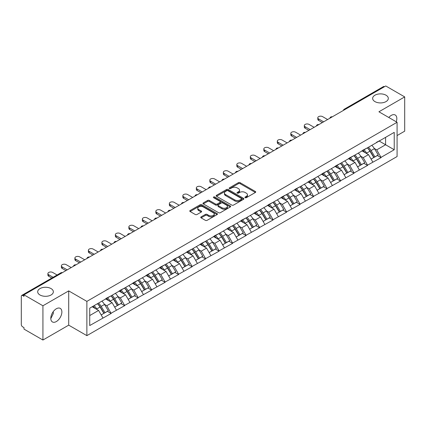<?xml version="1.0" encoding="UTF-8"?>
<svg xmlns="http://www.w3.org/2000/svg" width="426" height="426" viewBox="0 0 426 426"><rect width="100%" height="100%" fill="white"/><g stroke="black" fill="none" stroke-linecap="round" stroke-linejoin="round"><path stroke-width="0.64" d="M51.056 288.588A7.828 4.521 0 0 0 42.525 287.609A7.828 4.521 0 0 0 37.69 291.789A7.828 4.521 0 0 0 39.985 294.984A7.828 4.521 0 0 0 48.516 295.963A7.828 4.521 0 0 0 53.351 291.789A7.828 4.521 0 0 0 51.056 288.588M386.015 95.206A7.828 4.521 0 0 0 377.484 94.226A7.828 4.521 0 0 0 372.649 98.401A7.828 4.521 0 0 0 374.944 101.601A7.828 4.521 0 0 0 383.475 102.581A7.828 4.521 0 0 0 388.31 98.401A7.828 4.521 0 0 0 386.015 95.206M245.163 197.68A0.841 0.485 0 0 0 246.35 197.68L255.371 192.472A1.203 0.692 0 0 0 255.722 191.982A1.203 0.692 0 0 0 255.371 191.492L240.088 182.669A1.203 0.692 0 0 0 238.39 182.669L229.369 187.877A0.841 0.485 0 0 0 229.124 188.217A0.841 0.485 0 0 0 229.369 188.564A0.841 0.485 0 0 0 230.557 188.564L231.723 187.887A3.845 2.221 0 0 1 237.16 187.887L238.432 188.622A3.845 2.221 0 0 1 239.556 190.193A3.845 2.221 0 0 1 238.432 191.764L237.266 192.435A0.841 0.485 0 0 0 237.021 192.781A0.841 0.485 0 0 0 237.266 193.122A0.841 0.485 0 0 0 238.453 193.122L239.62 192.445A3.845 2.221 0 0 1 245.056 192.445L246.329 193.186A3.845 2.221 0 0 1 247.453 194.751A3.845 2.221 0 0 1 246.329 196.322L245.163 196.993A0.841 0.485 0 0 0 244.918 197.339A0.841 0.485 0 0 0 245.163 197.68L245.163 196.993M53.218 311.683L53.351 313.44L50.806 318.643M56.333 308.77A7.828 4.521 -60 0 1 60.252 308.381A7.828 4.521 -60 0 1 61.45 314.654A7.828 4.521 -60 0 1 56.333 321.555A7.828 4.521 -60 0 1 52.419 321.944A7.828 4.521 -60 0 1 51.221 315.666A7.828 4.521 -60 0 1 56.333 308.77M388.81 117.496A7.828 4.521 -60 0 1 391.292 115.382A7.828 4.521 -60 0 1 395.206 114.993A7.828 4.521 -60 0 1 396.239 121.788M201.115 216.887A1.203 0.692 0 0 0 200.763 217.377A1.203 0.692 0 0 0 201.115 217.867L205.401 220.343A1.203 0.692 0 0 0 207.1 220.343L217.122 214.56A1.203 0.692 0 0 0 217.473 214.065A1.203 0.692 0 0 0 217.122 213.575L201.833 204.752A1.203 0.692 0 0 0 200.135 204.752L190.118 210.54A1.203 0.692 0 0 0 189.767 211.03A1.203 0.692 0 0 0 190.118 211.52L195.294 214.507A1.203 0.692 0 0 0 196.993 214.507L201.285 212.031A1.203 0.692 0 0 0 201.636 211.541A1.203 0.692 0 0 0 201.285 211.051L198.713 209.571A3.211 1.853 0 0 1 197.776 208.261A3.211 1.853 0 0 1 199.757 206.546A3.211 1.853 0 0 1 203.255 206.945L213.32 212.755A3.211 1.853 0 0 1 214.262 214.065A3.211 1.853 0 0 1 212.276 215.78A3.211 1.853 0 0 1 208.777 215.38L207.1 214.411A1.203 0.692 0 0 0 205.401 214.411L201.115 216.887L201.115 217.867L205.401 215.412L205.401 214.411M68.708 290.889L42.925 305.772L23.984 294.835L385.754 85.967L404.7 96.904L378.922 111.788L397.085 122.278L86.872 301.379L68.708 290.889L68.708 325.15L86.872 335.64L86.872 301.379M231.808 205.098A1.203 0.692 0 0 0 233.507 205.098L243.528 199.309A1.203 0.692 0 0 0 243.88 198.82A1.203 0.692 0 0 0 243.528 198.33L228.245 189.506A1.203 0.692 0 0 0 226.547 189.506L216.525 195.289A1.203 0.692 0 0 0 216.174 195.784A1.203 0.692 0 0 0 216.525 196.274L231.808 205.098M213.932 197.861A0.841 0.485 0 0 1 214.784 197.983L214.784 196.982L230.322 205.955A1.203 0.692 0 0 1 230.674 206.445A1.203 0.692 0 0 1 230.322 206.935L220.306 212.718A1.203 0.692 0 0 1 218.607 212.718L203.319 203.894L203.319 202.914A1.203 0.692 0 0 0 202.968 203.404A1.203 0.692 0 0 0 203.319 203.894M203.319 202.914L207.611 200.438A1.203 0.692 0 0 1 209.31 200.438L215.508 204.017A1.203 0.692 0 0 0 217.207 204.017L220.05 202.377A1.203 0.692 0 0 0 220.402 201.887A1.203 0.692 0 0 0 220.05 201.397L213.596 197.669A0.841 0.485 0 0 1 213.351 197.329A0.841 0.485 0 0 1 213.868 196.876A0.841 0.485 0 0 1 214.784 196.982M86.872 335.64L397.085 156.539L397.085 122.278M97.485 303.69A8.195 4.734 -120 0 1 100.291 306.97L104.114 313.28L107.443 311.353L111.138 313.488L106.814 305.698L104.418 304.313M111.138 313.488L89.726 325.549L89.726 308.168L394.231 132.364L394.231 149.744L381.041 157.364L376.717 149.872L374.321 148.488M367.388 147.865A8.195 4.734 -120 0 1 370.194 151.145L374.012 157.45L377.345 155.527L381.041 157.663L381.041 157.364M381.041 157.663L367.547 165.155L363.218 157.663L360.822 156.278M353.894 155.655A8.195 4.734 -120 0 1 356.7 158.935L360.518 165.24L363.852 163.318L367.547 165.453L367.547 165.155M367.547 165.453L354.049 172.945L349.725 165.453L347.328 164.069M340.401 163.446A8.195 4.734 -120 0 1 343.202 166.726L347.025 173.036L350.353 171.114L354.049 173.244L354.049 172.945M354.049 173.244L340.555 180.736L336.231 173.244L333.835 171.859M326.902 171.236A8.195 4.734 -120 0 1 329.708 174.516L333.531 180.826L336.859 178.904L340.555 181.034L340.555 180.736M340.555 181.034L327.062 188.526L322.732 181.034L320.336 179.65M313.408 179.026A8.195 4.734 -120 0 1 316.214 182.307L320.032 188.617L323.366 186.695L327.062 188.825L327.062 188.526M327.062 188.825L313.563 196.317L309.239 188.825L306.842 187.445M299.915 186.817A8.195 4.734 -120 0 1 302.721 190.102L306.539 196.407L309.867 194.485L313.563 196.62L313.563 196.317M313.563 196.62L300.069 204.113L295.745 196.62L293.349 195.236M286.416 194.613A8.195 4.734 -120 0 1 289.222 197.893L293.045 204.198L296.374 202.275L300.069 204.411L300.069 204.113M300.069 204.411L286.576 211.903L282.252 204.411L279.855 203.026M272.922 202.403A8.195 4.734 -120 0 1 275.728 205.683L279.547 211.988L282.88 210.066L286.576 212.201L286.576 211.903M286.576 212.201L273.077 219.694L268.753 212.201L266.356 210.817M259.429 210.194A8.195 4.734 -120 0 1 262.235 213.474L266.053 219.784L269.386 217.856L273.077 219.992L273.077 219.694M273.077 219.992L259.583 227.484L255.259 219.992L252.863 218.607M245.93 217.984A8.195 4.734 -120 0 1 248.736 221.264L252.559 227.575L255.888 225.652L259.583 227.782L259.583 227.484M259.583 227.782L246.09 235.274L241.766 227.782L239.369 226.398M232.436 225.775A8.195 4.734 -120 0 1 235.243 229.055L239.066 235.365L242.394 233.443L246.09 235.573L246.09 235.274M246.09 235.573L232.596 243.065L228.267 235.573L225.871 234.194M218.943 233.565A8.195 4.734 -120 0 1 221.749 236.851L225.567 243.155L228.9 241.233L232.596 243.368L232.596 243.065M232.596 243.368L219.097 250.855L214.773 243.368L212.377 241.984M205.449 241.361A8.195 4.734 -120 0 1 208.255 244.641L212.073 250.946L215.402 249.024L219.097 251.159L219.097 250.855M219.097 251.159L205.604 258.651L201.28 251.159L198.883 249.774M191.95 249.151A8.195 4.734 -120 0 1 194.757 252.432L198.58 258.736L201.908 256.814L205.604 258.949L205.604 258.651M205.604 258.949L192.11 266.442L187.781 258.949L185.385 257.565M178.457 256.942A8.195 4.734 -120 0 1 181.263 260.222L185.081 266.532L188.414 264.605L192.11 266.74L192.11 266.442M192.11 266.74L178.611 274.232L174.287 266.74L171.891 265.355M164.963 264.732A8.195 4.734 -120 0 1 167.769 268.013L171.587 274.323L174.916 272.4L178.611 274.53L178.611 274.232M178.611 274.53L165.118 282.023L160.794 274.53L158.397 273.146M151.464 272.523A8.195 4.734 -120 0 1 154.271 275.803L158.094 282.113L161.422 280.191L165.118 282.321L165.118 282.023M165.118 282.321L151.624 289.813L147.3 282.321L144.904 280.942M137.971 280.313A8.195 4.734 -120 0 1 140.777 283.599L144.595 289.904L147.928 287.981L151.624 290.117L151.624 289.813M151.624 290.117L138.13 297.604L133.801 290.117L131.405 288.732M124.477 288.109A8.195 4.734 -120 0 1 127.283 291.389L131.101 297.694L134.435 295.772L138.13 297.907L138.13 297.604M138.13 297.907L124.632 305.399L120.308 297.907L117.911 296.523M110.978 295.9A8.195 4.734 -120 0 1 113.785 299.18L117.608 305.485L120.936 303.562L124.632 305.698L124.632 305.399M124.632 305.698L111.138 313.19M106.553 298.157L111.138 295.809M106.814 305.698L112.091 302.652L105.43 298.807M116.415 310.144L112.091 302.652M120.047 290.362L124.632 288.019M120.308 297.907L125.585 294.861L118.923 291.011M129.909 302.348L125.585 294.861M133.546 282.571L138.13 280.223M133.801 290.117L139.078 287.065L132.417 283.221M143.408 294.558L139.078 287.065M147.039 274.781L151.624 272.432M147.3 282.321L152.577 279.275L145.916 275.43M156.901 286.767L152.577 279.275M160.533 266.99L165.118 264.642M160.794 274.53L166.071 271.484L159.409 267.64M170.395 278.977L166.071 271.484M174.026 259.2L178.611 256.851M174.287 266.74L179.564 263.694L172.903 259.849M183.888 271.186L179.564 263.694M187.525 251.409L192.11 249.061M187.781 258.949L193.058 255.904L186.396 252.059M197.387 263.396L193.058 255.904M201.019 243.613L205.604 241.27M201.28 251.159L206.557 248.113L199.895 244.263M210.881 255.605L206.557 248.113M214.512 235.823L219.097 233.475M214.773 243.368L220.05 240.317L213.389 236.473M224.374 247.81L220.05 240.317M228.011 228.032L232.596 225.684M228.267 235.573L233.544 232.527L226.882 228.682M237.873 240.019L233.544 232.527M241.505 220.242L246.09 217.894M241.766 227.782L247.043 224.736L240.381 220.892M251.367 232.229L247.043 224.736M254.998 212.452L259.583 210.103M255.259 219.992L260.536 216.946L253.875 213.101M264.86 224.438L260.536 216.946M268.492 204.661L273.077 202.313M268.753 212.201L274.03 209.155L267.368 205.311M278.354 216.648L274.03 209.155M281.991 196.865L286.576 194.522M282.252 204.411L287.523 201.365L280.867 197.515M291.853 208.857L287.523 201.365M295.484 189.075L300.069 186.726M295.745 196.62L301.022 193.569L294.361 189.724M305.346 201.061L301.022 193.569M308.978 181.284L313.563 178.936M309.239 188.825L314.516 185.779L307.854 181.934M318.84 193.271L314.516 185.779M322.477 173.494L327.062 171.145M322.732 181.034L328.009 177.988L321.348 174.143M332.339 185.48L328.009 177.988M335.97 165.703L340.555 163.355M336.231 173.244L341.508 170.198L334.847 166.353M345.832 177.69L341.508 170.198M349.464 157.913L354.049 155.565M349.725 165.453L355.002 162.407L348.34 158.563M359.326 169.899L355.002 162.407M362.963 150.122L367.547 147.774M363.218 157.663L368.495 154.617L361.834 150.767M372.825 162.109L368.495 154.617M384.46 86.718L345.268 109.338M344.719 109.658A1.837 1.06 120 0 1 345.182 109.29A1.837 1.06 60 0 0 344.267 109.2L383.453 86.574A1.837 1.06 60 0 1 384.369 86.664M376.456 142.327L381.041 139.984M376.717 149.872L385.583 144.749L385.583 137.358L394.231 132.364M379.183 141.054L394.231 149.744M397.085 135.564L404.7 131.165L404.7 96.904M42.925 305.772L42.925 340.033L23.984 329.096L23.984 327.599L22.599 326.801A1.837 1.06 -120 0 1 21.3 324.553L21.3 296.283A1.837 1.06 -120 0 1 21.678 295.442A1.837 1.06 -120 0 1 22.599 295.532L23.984 296.331L23.984 294.835M42.925 340.033L68.708 325.15M89.726 315.56L98.592 310.442L92.192 306.747M102.922 317.934L98.592 310.442M370.002 151.289L370.434 151.539M356.509 159.079L356.94 159.329M343.015 166.875L343.441 167.12M329.522 174.665L329.948 174.91M316.023 182.456L316.454 182.701M302.529 190.246L302.955 190.497M289.036 198.037L289.462 198.287M275.537 205.827L275.968 206.077M262.043 213.623L262.475 213.868M248.55 221.413L248.976 221.658M235.051 229.204L235.482 229.449M221.557 236.994L221.989 237.245M208.064 244.785L208.49 245.035M194.57 252.575L194.996 252.826M181.071 260.371L181.503 260.616M167.578 268.162L168.004 268.407M154.084 275.952L154.51 276.197M140.585 283.743L141.017 283.993M127.092 291.533L127.523 291.783M113.598 299.324L114.024 299.574M100.105 307.119L100.531 307.364M245.498 197.802L246.329 197.318A3.845 2.221 0 0 0 247.453 195.752L247.453 194.751M239.556 190.193L239.556 191.194A3.845 2.221 0 0 1 238.432 192.76L237.601 193.239M255.371 191.492L255.371 192.472L240.088 183.665A1.203 0.692 0 0 0 238.39 183.665L229.705 188.681M243.512 199.32L228.245 190.507A1.203 0.692 0 0 0 226.547 190.507L216.541 196.28M241.404 199.166A0.841 0.485 0 0 0 241.648 198.82A0.841 0.485 0 0 0 241.404 198.479L227.99 190.731A0.841 0.485 0 0 0 226.797 190.731L225.567 191.444A3.845 2.221 0 0 0 224.443 193.01A3.845 2.221 0 0 0 225.567 194.581L234.737 199.874A3.845 2.221 0 0 0 240.173 199.874L241.404 199.166L241.404 200.161A0.841 0.485 0 0 0 241.648 199.821L241.648 198.82M224.443 193.01L224.443 194.011A3.845 2.221 0 0 0 225.567 195.582L225.567 194.581M241.404 200.161L240.173 200.875A3.845 2.221 0 0 1 234.737 200.875L225.567 195.582M203.335 203.905L207.611 201.439L207.611 200.438M220.402 201.887L220.402 202.882A1.203 0.692 0 0 1 220.05 203.372L217.207 205.018A1.203 0.692 0 0 1 215.508 205.018L209.31 201.439A1.203 0.692 0 0 0 207.611 201.439M214.784 197.983L230.306 206.945M221.941 207.734A3.211 1.853 0 0 0 225.439 208.133A3.211 1.853 0 0 0 227.42 206.418A3.211 1.853 0 0 0 226.483 205.108L222.936 203.064A1.203 0.692 0 0 0 221.238 203.064L218.394 204.704A1.203 0.692 0 0 0 218.043 205.194A1.203 0.692 0 0 0 218.394 205.683L221.941 207.734L221.941 208.729A3.211 1.853 0 0 0 225.439 209.134A3.211 1.853 0 0 0 227.42 207.419L227.42 206.418M218.043 205.194L218.043 206.195A1.203 0.692 0 0 0 218.394 206.685L218.394 205.683M221.941 208.729L218.394 206.685M214.262 214.065L214.262 215.066A3.211 1.853 0 0 1 212.276 216.781A3.211 1.853 0 0 1 208.777 216.376L207.1 215.412A1.203 0.692 0 0 0 205.401 215.412M197.776 208.261L197.776 209.257A3.211 1.853 0 0 0 198.713 210.566L198.713 209.571M201.269 212.041L198.713 210.566M217.106 214.566L201.833 205.753A1.203 0.692 0 0 0 200.135 205.753L190.134 211.525M318.627 118.929L318.627 120.43A2.812 1.624 180 0 1 317.801 119.28L317.801 117.778A2.812 1.624 0 0 0 318.627 118.929L323.643 121.825M327.621 119.53L322.604 116.633A2.812 1.624 0 0 0 319.537 116.282A2.812 1.624 0 0 0 317.801 117.778M371.781 145.33A10.032 5.794 60 0 1 374.406 148.631L371.078 150.559A10.032 5.794 -120 0 0 368.447 147.252M371.078 150.559L374.896 156.864L378.229 154.942L374.406 148.631M374.012 157.45L374.896 156.864M377.345 155.527L378.229 154.942M362.712 150.261A8.195 4.734 60 0 1 364.975 152.583M363.996 149.824A10.032 5.794 60 0 1 366.621 153.131L366.999 153.749M371.105 159.132L373.772 157.513L369.954 151.203A10.032 5.794 -120 0 0 367.324 147.902M373.772 157.513L371.073 159.074M318.627 120.43L322.344 122.576M305.128 126.719L305.128 128.221A2.812 1.624 180 0 1 304.308 127.07L304.308 125.574A2.812 1.624 0 0 0 305.128 126.719L310.149 129.616M314.127 127.321L309.111 124.424A2.812 1.624 0 0 0 306.044 124.072A2.812 1.624 0 0 0 304.308 125.574M358.282 153.12A10.032 5.794 60 0 1 360.913 156.427L357.584 158.35A10.032 5.794 -120 0 0 354.954 155.043M357.584 158.35L361.402 164.654L364.736 162.732L360.913 156.427M360.518 165.24L361.402 164.654M363.852 163.318L364.736 162.732M349.219 158.051A8.195 4.734 60 0 1 351.482 160.373M350.497 157.615A10.032 5.794 60 0 1 353.127 160.921L353.505 161.545M357.611 166.923L360.279 165.304L356.461 158.999A10.032 5.794 -120 0 0 353.83 155.692M360.279 165.304L357.574 166.864M305.128 128.221L308.85 130.367M291.634 134.515L291.634 136.011A2.812 1.624 180 0 1 290.809 134.861L290.809 133.365A2.812 1.624 0 0 0 291.634 134.515L296.65 137.406M300.634 135.111L295.612 132.214A2.812 1.624 0 0 0 292.55 131.863A2.812 1.624 0 0 0 290.809 133.365M344.788 160.911A10.032 5.794 60 0 1 347.419 164.218L344.086 166.14A10.032 5.794 -120 0 0 341.46 162.833M344.086 166.14L347.909 172.445L351.237 170.522L347.419 164.218M347.025 173.036L347.909 172.445M350.353 171.114L351.237 170.522M335.725 165.847A8.195 4.734 60 0 1 337.983 168.163M337.003 165.405A10.032 5.794 60 0 1 339.634 168.712L340.012 169.335M344.112 174.713L346.785 173.094L342.962 166.79A10.032 5.794 -120 0 0 340.337 163.483M346.785 173.094L344.08 174.655M291.634 136.011L295.356 138.157M278.141 142.305L278.141 143.802A2.812 1.624 180 0 1 277.315 142.651L277.315 141.155A2.812 1.624 0 0 0 278.141 142.305L283.157 145.202M287.135 142.902L282.118 140.005A2.812 1.624 0 0 0 279.051 139.653A2.812 1.624 0 0 0 277.315 141.155M331.295 168.701A10.032 5.794 60 0 1 333.925 172.008L330.592 173.93A10.032 5.794 -120 0 0 327.961 170.624M330.592 173.93L334.415 180.241L337.743 178.313L333.925 172.008M333.531 180.826L334.415 180.241M336.859 178.904L337.743 178.313M322.226 173.638A8.195 4.734 60 0 1 324.49 175.954M323.51 173.196A10.032 5.794 60 0 1 326.135 176.502L326.513 177.125M330.619 182.504L333.286 180.885L329.468 174.58A10.032 5.794 -120 0 0 326.838 171.273M333.286 180.885L330.587 182.445M278.141 143.802L281.858 145.948M264.647 150.096L264.647 151.592A2.812 1.624 180 0 1 263.822 150.442L263.822 148.946A2.812 1.624 0 0 0 264.647 150.096L269.663 152.993M273.641 150.692L268.625 147.795A2.812 1.624 0 0 0 265.558 147.444A2.812 1.624 0 0 0 263.822 148.946M317.801 176.492A10.032 5.794 60 0 1 320.427 179.799L317.098 181.721A10.032 5.794 -120 0 0 314.468 178.414M317.098 181.721L320.916 188.031L324.25 186.109L320.427 179.799M320.032 188.617L320.916 188.031M323.366 186.695L324.25 186.109M308.733 181.428A8.195 4.734 60 0 1 310.996 183.744M310.011 180.986A10.032 5.794 60 0 1 312.641 184.293L313.019 184.916M317.125 190.294L319.793 188.681L315.975 182.371A10.032 5.794 -120 0 0 313.344 179.064M319.793 188.681L317.093 190.241M264.647 151.592L268.364 153.743M251.148 157.886L251.148 159.383A2.812 1.624 180 0 1 250.323 158.238L250.323 156.736A2.812 1.624 0 0 0 251.148 157.886L256.164 160.783M260.148 158.488L255.131 155.591A2.812 1.624 0 0 0 252.064 155.234A2.812 1.624 0 0 0 250.323 156.736M304.302 184.282A10.032 5.794 60 0 1 306.933 187.589L303.605 189.511A10.032 5.794 -120 0 0 300.974 186.205M303.605 189.511L307.423 195.822L310.751 193.899L306.933 187.589M306.539 196.407L307.423 195.822M309.867 194.485L310.751 193.899M295.239 189.219A8.195 4.734 60 0 1 297.497 191.54M296.517 188.782A10.032 5.794 60 0 1 299.148 192.083L299.526 192.706M303.626 198.09L306.299 196.471L302.476 190.161A10.032 5.794 -120 0 0 299.851 186.854M306.299 196.471L303.594 198.031M251.148 159.383L254.87 161.534M237.655 165.677L237.655 167.178A2.812 1.624 180 0 1 236.829 166.028L236.829 164.527A2.812 1.624 0 0 0 237.655 165.677L242.671 168.574M246.649 166.278L241.633 163.382A2.812 1.624 0 0 0 238.565 163.03A2.812 1.624 0 0 0 236.829 164.527M290.809 192.078A10.032 5.794 60 0 1 293.439 195.38L290.106 197.307A10.032 5.794 -120 0 0 287.481 194M290.106 197.307L293.929 203.612L297.257 201.69L293.439 195.38M293.045 204.198L293.929 203.612M296.374 202.275L297.257 201.69M281.74 197.009A8.195 4.734 60 0 1 284.004 199.331M283.024 196.572A10.032 5.794 60 0 1 285.654 199.879L286.027 200.497M290.133 205.88L292.8 204.262L288.982 197.952A10.032 5.794 -120 0 0 286.352 194.65M292.8 204.262L290.101 205.822M237.655 167.178L241.372 169.324M224.161 173.467L224.161 174.969A2.812 1.624 180 0 1 223.336 173.819L223.336 172.322A2.812 1.624 0 0 0 224.161 173.467L229.177 176.364M233.155 174.069L228.139 171.172A2.812 1.624 0 0 0 225.072 170.821A2.812 1.624 0 0 0 223.336 172.322M277.315 199.869A10.032 5.794 60 0 1 279.941 203.175L276.612 205.098A10.032 5.794 -120 0 0 273.982 201.791M276.612 205.098L280.43 211.403L283.764 209.48L279.941 203.175M279.547 211.988L280.43 211.403M282.88 210.066L283.764 209.48M268.247 204.799A8.195 4.734 60 0 1 270.51 207.121M269.53 204.363A10.032 5.794 60 0 1 272.155 207.67L272.534 208.287M276.639 213.671L279.307 212.052L275.489 205.747A10.032 5.794 -120 0 0 272.858 202.441M279.307 212.052L276.607 213.612M224.161 174.969L227.878 177.115M210.662 181.258L210.662 182.759A2.812 1.624 180 0 1 209.842 181.609L209.842 180.113A2.812 1.624 0 0 0 210.662 181.258L215.684 184.154M219.662 181.859L214.645 178.963A2.812 1.624 0 0 0 211.578 178.611A2.812 1.624 0 0 0 209.842 180.113M263.816 207.659A10.032 5.794 60 0 1 266.447 210.966L263.119 212.888A10.032 5.794 -120 0 0 260.488 209.581M263.119 212.888L266.937 219.193L270.27 217.271L266.447 210.966M266.053 219.784L266.937 219.193M269.386 217.856L270.27 217.271M254.753 212.595A8.195 4.734 60 0 1 257.011 214.912M256.031 212.153A10.032 5.794 60 0 1 258.662 215.46L259.04 216.083M263.146 221.461L265.813 219.843L261.99 213.538A10.032 5.794 -120 0 0 259.365 210.231M265.813 219.843L263.108 221.403M210.662 182.759L214.385 184.905M197.169 189.053L197.169 190.55A2.812 1.624 180 0 1 196.343 189.4L196.343 187.903A2.812 1.624 0 0 0 197.169 189.053L202.185 191.95M206.168 189.65L201.147 186.753A2.812 1.624 0 0 0 198.085 186.402A2.812 1.624 0 0 0 196.343 187.903M250.323 215.45A10.032 5.794 60 0 1 252.953 218.756L249.62 220.679A10.032 5.794 -120 0 0 246.995 217.372M249.62 220.679L253.443 226.983L256.772 225.061L252.953 218.756M252.559 227.575L253.443 226.983M255.888 225.652L256.772 225.061M241.26 220.386A8.195 4.734 60 0 1 243.518 222.702M242.538 219.944A10.032 5.794 60 0 1 245.168 223.251L245.541 223.874M249.647 229.252L252.32 227.633L248.496 221.328A10.032 5.794 -120 0 0 245.866 218.021M252.32 227.633L249.615 229.193M197.169 190.55L200.891 192.696M183.675 196.844L183.675 198.34A2.812 1.624 180 0 1 182.85 197.19L182.85 195.694A2.812 1.624 0 0 0 183.675 196.844L188.691 199.741M192.669 197.44L187.653 194.544A2.812 1.624 0 0 0 184.586 194.192A2.812 1.624 0 0 0 182.85 195.694M236.829 223.24A10.032 5.794 60 0 1 239.46 226.547L236.126 228.469A10.032 5.794 -120 0 0 233.496 225.162M236.126 228.469L239.945 234.779L243.278 232.857L239.46 226.547M239.066 235.365L239.945 234.779M242.394 233.443L243.278 232.857M227.761 228.176A8.195 4.734 60 0 1 230.024 230.493M229.044 227.734A10.032 5.794 60 0 1 231.669 231.041L232.048 231.664M236.153 237.042L238.821 235.429L235.003 229.119A10.032 5.794 -120 0 0 232.372 225.812M238.821 235.429L236.121 236.989M183.675 198.34L187.392 200.486M170.176 204.634L170.176 206.131A2.812 1.624 180 0 1 169.356 204.986L169.356 203.484A2.812 1.624 0 0 0 170.176 204.634L175.198 207.531M179.176 205.236L174.159 202.339A2.812 1.624 0 0 0 171.092 201.983A2.812 1.624 0 0 0 169.356 203.484M223.336 231.03A10.032 5.794 60 0 1 225.961 234.337L222.633 236.26A10.032 5.794 -120 0 0 220.002 232.953M222.633 236.26L226.451 242.57L229.784 240.647L225.961 234.337M225.567 243.155L226.451 242.57M228.9 241.233L229.784 240.647M214.267 235.967A8.195 4.734 60 0 1 216.53 238.288M215.545 235.525A10.032 5.794 60 0 1 218.176 238.832L218.554 239.455M222.66 244.838L225.327 243.219L221.509 236.909A10.032 5.794 -120 0 0 218.879 233.602M225.327 243.219L222.622 244.78M170.176 206.131L173.899 208.282M156.683 212.425L156.683 213.927A2.812 1.624 180 0 1 155.857 212.776L155.857 211.275A2.812 1.624 0 0 0 156.683 212.425L161.699 215.322M165.682 213.027L160.661 210.13A2.812 1.624 0 0 0 157.599 209.778A2.812 1.624 0 0 0 155.857 211.275M209.837 238.826A10.032 5.794 60 0 1 212.468 242.128L209.134 244.05A10.032 5.794 -120 0 0 206.509 240.749M209.134 244.05L212.957 250.36L216.286 248.438L212.468 242.128M212.073 250.946L212.957 250.36M215.402 249.024L216.286 248.438M200.774 243.757A8.195 4.734 60 0 1 203.032 246.079M202.052 243.321A10.032 5.794 60 0 1 204.682 246.627L205.06 247.245M209.161 252.629L211.834 251.01L208.01 244.7A10.032 5.794 -120 0 0 205.385 241.398M211.834 251.01L209.129 252.57M156.683 213.927L160.405 216.073M143.189 220.215L143.189 221.717A2.812 1.624 180 0 1 142.364 220.567L142.364 219.07A2.812 1.624 0 0 0 143.189 220.215L148.205 223.112M152.183 220.817L147.167 217.92A2.812 1.624 0 0 0 144.1 217.569A2.812 1.624 0 0 0 142.364 219.07M196.343 246.617A10.032 5.794 60 0 1 198.974 249.924L195.64 251.846A10.032 5.794 -120 0 0 193.01 248.539M195.64 251.846L199.464 258.151L202.792 256.228L198.974 249.924M198.58 258.736L199.464 258.151M201.908 256.814L202.792 256.228M187.275 251.548A8.195 4.734 60 0 1 189.538 253.869M188.558 251.111A10.032 5.794 60 0 1 191.189 254.418L191.562 255.036M195.667 260.419L198.335 258.8L194.517 252.496A10.032 5.794 -120 0 0 191.886 249.189M198.335 258.8L195.635 260.361M143.189 221.717L146.906 223.863M129.696 228.006L129.696 229.507A2.812 1.624 180 0 1 128.87 228.357L128.87 226.861A2.812 1.624 0 0 0 129.696 228.006L134.712 230.903M138.69 228.608L133.673 225.711A2.812 1.624 0 0 0 130.606 225.359A2.812 1.624 0 0 0 128.87 226.861M182.85 254.407A10.032 5.794 60 0 1 185.475 257.714L182.147 259.636A10.032 5.794 -120 0 0 179.516 256.33M182.147 259.636L185.965 265.941L189.298 264.019L185.475 257.714M185.081 266.532L185.965 265.941M188.414 264.605L189.298 264.019M173.781 259.343A8.195 4.734 60 0 1 176.044 261.66M175.065 258.901A10.032 5.794 60 0 1 177.69 262.208L178.068 262.831M182.174 268.21L184.841 266.591L181.023 260.286A10.032 5.794 -120 0 0 178.393 256.979M184.841 266.591L182.142 268.151M129.696 229.507L133.413 231.653M116.197 235.802L116.197 237.298A2.812 1.624 180 0 1 115.377 236.148L115.377 234.651A2.812 1.624 0 0 0 116.197 235.802L121.213 238.698M125.196 236.398L120.18 233.501A2.812 1.624 0 0 0 117.113 233.15A2.812 1.624 0 0 0 115.377 234.651M169.351 262.198A10.032 5.794 60 0 1 171.982 265.505L168.653 267.427A10.032 5.794 -120 0 0 166.023 264.12M168.653 267.427L172.471 273.732L175.8 271.809L171.982 265.505M171.587 274.323L172.471 273.732M174.916 272.4L175.8 271.809M160.288 267.134A8.195 4.734 60 0 1 162.546 269.45M161.566 266.692A10.032 5.794 60 0 1 164.196 269.999L164.574 270.622M168.68 276L171.348 274.381L167.525 268.076A10.032 5.794 -120 0 0 164.899 264.77M171.348 274.381L168.643 275.942M116.197 237.298L119.919 239.444M102.703 243.592L102.703 245.088A2.812 1.624 180 0 1 101.878 243.938L101.878 242.442A2.812 1.624 0 0 0 102.703 243.592L107.719 246.489M111.697 244.189L106.681 241.292A2.812 1.624 0 0 0 103.614 240.94A2.812 1.624 0 0 0 101.878 242.442M155.857 269.988A10.032 5.794 60 0 1 158.488 273.295L155.155 275.217A10.032 5.794 -120 0 0 152.529 271.91M155.155 275.217L158.978 281.527L162.306 279.605L158.488 273.295M158.094 282.113L158.978 281.527M161.422 280.191L162.306 279.605M146.789 274.924A8.195 4.734 60 0 1 149.052 277.241M148.072 274.482A10.032 5.794 60 0 1 150.703 277.789L151.076 278.412M155.181 283.791L157.854 282.177L154.031 275.867A10.032 5.794 -120 0 0 151.4 272.56M157.854 282.177L155.149 283.737M102.703 245.088L106.425 247.234M89.21 251.383L89.21 252.879A2.812 1.624 180 0 1 88.384 251.734L88.384 250.232A2.812 1.624 0 0 0 89.21 251.383L94.226 254.279M98.204 251.979L93.188 249.088A2.812 1.624 0 0 0 90.12 248.731A2.812 1.624 0 0 0 88.384 250.232M142.364 277.779A10.032 5.794 60 0 1 144.989 281.085L141.661 283.008A10.032 5.794 -120 0 0 139.03 279.701M141.661 283.008L145.479 289.318L148.812 287.396L144.989 281.085M144.595 289.904L145.479 289.318M147.928 287.981L148.812 287.396M133.295 282.715A8.195 4.734 60 0 1 135.559 285.037M134.579 282.273A10.032 5.794 60 0 1 137.204 285.58L137.582 286.203M141.688 291.586L144.355 289.968L140.537 283.657A10.032 5.794 -120 0 0 137.907 280.351M144.355 289.968L141.656 291.528M89.21 252.879L92.927 255.03M75.711 259.173L75.711 260.669A2.812 1.624 180 0 1 74.891 259.525L74.891 258.023A2.812 1.624 0 0 0 75.711 259.173L80.732 262.07M84.71 259.775L79.694 256.878A2.812 1.624 0 0 0 76.627 256.527A2.812 1.624 0 0 0 74.891 258.023M128.865 285.569A10.032 5.794 60 0 1 131.496 288.876L128.167 290.798A10.032 5.794 -120 0 0 125.537 287.497M128.167 290.798L131.985 297.108L135.319 295.186L131.496 288.876M131.101 297.694L131.985 297.108M134.435 295.772L135.319 295.186M119.802 290.505A8.195 4.734 60 0 1 122.06 292.827M121.08 290.069A10.032 5.794 60 0 1 123.71 293.37L124.088 293.993M128.194 299.377L130.862 297.758L127.044 291.448A10.032 5.794 -120 0 0 124.413 288.146M130.862 297.758L128.157 299.318M75.711 260.669L79.433 262.821M62.217 266.964L62.217 268.465A2.812 1.624 180 0 1 61.392 267.315L61.392 265.819A2.812 1.624 0 0 0 62.217 266.964L67.233 269.86M71.217 267.565L66.195 264.668A2.812 1.624 0 0 0 63.133 264.317A2.812 1.624 0 0 0 61.392 265.819M115.371 293.365A10.032 5.794 60 0 1 118.002 296.672L114.669 298.594A10.032 5.794 -120 0 0 112.043 295.287M114.669 298.594L118.492 304.899L121.82 302.977L118.002 296.672M117.608 305.485L118.492 304.899M120.936 303.562L121.82 302.977M106.308 298.296A8.195 4.734 60 0 1 108.566 300.618M107.586 297.859A10.032 5.794 60 0 1 110.217 301.166L110.59 301.784M114.695 307.167L117.368 305.548L113.545 299.244A10.032 5.794 -120 0 0 110.92 295.937M117.368 305.548L114.663 307.109M62.217 268.465L65.939 270.611M48.724 274.754L48.724 276.256A2.812 1.624 180 0 1 47.898 275.105L47.898 273.609A2.812 1.624 0 0 0 48.724 274.754L53.117 277.294M57.095 274.994L52.702 272.459A2.812 1.624 0 0 0 49.634 272.107A2.812 1.624 0 0 0 47.898 273.609M101.878 301.155A10.032 5.794 60 0 1 104.508 304.462L101.175 306.385A10.032 5.794 -120 0 0 98.544 303.078M101.175 306.385L104.998 312.689L108.326 310.767L104.508 304.462M104.114 313.28L104.998 312.689M107.443 311.353L108.326 310.767M93.033 306.262A8.195 4.734 60 0 1 95.073 308.408M94.093 305.65A10.032 5.794 60 0 1 96.718 308.957L97.096 309.58M101.202 314.958L103.869 313.339L100.051 307.034A10.032 5.794 -120 0 0 97.421 303.727M103.869 313.339L101.17 314.899M48.724 276.256L51.818 278.04M61.871 272.959L22.599 295.532M62.249 272.741A1.837 1.06 -60 0 0 61.786 272.906A1.837 1.06 -120 0 0 60.87 272.816L21.678 295.442M331.22 117.448A1.837 1.06 120 0 1 331.689 117.081A1.837 1.06 -60 0 1 332.152 116.91M317.727 125.244A1.837 1.06 120 0 1 318.195 124.871A1.837 1.06 -60 0 1 318.659 124.706M304.233 133.034A1.837 1.06 120 0 1 304.697 132.662A1.837 1.06 -60 0 1 305.165 132.497M290.734 140.825A1.837 1.06 120 0 1 291.203 140.458A1.837 1.06 -60 0 1 291.666 140.287M277.241 148.615A1.837 1.06 120 0 1 277.709 148.248A1.837 1.06 -60 0 1 278.173 148.078M263.747 156.406A1.837 1.06 120 0 1 264.211 156.038A1.837 1.06 -60 0 1 264.679 155.868M250.254 164.196A1.837 1.06 120 0 1 250.717 163.829A1.837 1.06 -60 0 1 251.186 163.659M236.755 171.992A1.837 1.06 120 0 1 237.223 171.619A1.837 1.06 -60 0 1 237.687 171.454M223.261 179.783A1.837 1.06 120 0 1 223.725 179.41A1.837 1.06 -60 0 1 224.193 179.245M209.768 187.573A1.837 1.06 120 0 1 210.231 187.206A1.837 1.06 -60 0 1 210.7 187.035M196.269 195.364A1.837 1.06 120 0 1 196.737 194.996A1.837 1.06 -60 0 1 197.201 194.826M182.775 203.154A1.837 1.06 120 0 1 183.244 202.787A1.837 1.06 -60 0 1 183.707 202.616M169.282 210.945A1.837 1.06 120 0 1 169.745 210.577A1.837 1.06 -60 0 1 170.214 210.407M155.783 218.735A1.837 1.06 120 0 1 156.251 218.368A1.837 1.06 -60 0 1 156.715 218.197M142.289 226.531A1.837 1.06 120 0 1 142.758 226.158A1.837 1.06 -60 0 1 143.221 225.993M128.796 234.321A1.837 1.06 120 0 1 129.259 233.954A1.837 1.06 -60 0 1 129.728 233.783M115.302 242.112A1.837 1.06 120 0 1 115.766 241.744A1.837 1.06 -60 0 1 116.234 241.574M101.803 249.902A1.837 1.06 120 0 1 102.272 249.535A1.837 1.06 -60 0 1 102.735 249.364M88.31 257.693A1.837 1.06 120 0 1 88.773 257.325A1.837 1.06 -60 0 1 89.242 257.155M74.816 265.483A1.837 1.06 120 0 1 75.28 265.116A1.837 1.06 -60 0 1 75.748 264.945M246.329 197.318L246.329 196.322M237.266 193.122L237.266 192.435M238.432 192.76L238.432 191.764M229.369 188.564L229.369 187.877M238.39 183.665L238.39 182.669M240.088 183.665L240.088 182.669M216.525 196.274L216.525 195.289M226.547 190.507L226.547 189.506M228.245 190.507L228.245 189.506M243.528 199.309L243.528 198.33M234.737 200.875L234.737 199.874M240.173 200.875L240.173 199.874M209.31 201.439L209.31 200.438M215.508 205.018L215.508 204.017M217.207 205.018L217.207 204.017M220.05 203.372L220.05 202.377M230.322 206.935L230.322 205.955M207.1 215.412L207.1 214.411M208.777 216.376L208.777 215.38M201.285 212.031L201.285 211.051M190.118 211.52L190.118 210.54M200.135 205.753L200.135 204.752M201.833 205.753L201.833 204.752M217.122 214.56L217.122 213.575M369.954 151.203L366.621 153.131M356.461 158.999L353.127 160.921M342.962 166.79L339.634 168.712M329.468 174.58L326.135 176.502M315.975 182.371L312.641 184.293M302.476 190.161L299.148 192.083M288.982 197.952L285.654 199.879M275.489 205.747L272.155 207.67M261.99 213.538L258.662 215.46M248.496 221.328L245.168 223.251M235.003 229.119L231.669 231.041M221.509 236.909L218.176 238.832M208.01 244.7L204.682 246.627M194.517 252.496L191.189 254.418M181.023 260.286L177.69 262.208M167.525 268.076L164.196 269.999M154.031 275.867L150.703 277.789M140.537 283.657L137.204 285.58M127.044 291.448L123.71 293.37M113.545 299.244L110.217 301.166M100.051 307.034L96.718 308.957M344.267 109.2A1.837 1.837 0 0 0 343.383 110.43M332.275 116.841A1.837 1.837 0 0 0 329.889 118.22M318.781 124.632A1.837 1.837 0 0 0 316.396 126.011M305.288 132.422A1.837 1.837 0 0 0 302.897 133.801M291.789 140.218A1.837 1.837 0 0 0 289.403 141.592M278.295 148.008A1.837 1.837 0 0 0 275.91 149.388M264.802 155.799A1.837 1.837 0 0 0 262.411 157.178M251.308 163.589A1.837 1.837 0 0 0 248.917 164.969M237.809 171.38A1.837 1.837 0 0 0 235.424 172.759M224.316 179.17A1.837 1.837 0 0 0 221.93 180.549M210.822 186.966A1.837 1.837 0 0 0 208.431 188.34M197.323 194.757A1.837 1.837 0 0 0 194.938 196.136M183.83 202.547A1.837 1.837 0 0 0 181.444 203.926M170.336 210.337A1.837 1.837 0 0 0 167.945 211.717M156.837 218.128A1.837 1.837 0 0 0 154.452 219.507M143.344 225.918A1.837 1.837 0 0 0 140.958 227.298M129.85 233.714A1.837 1.837 0 0 0 127.459 235.088M116.357 241.505A1.837 1.837 0 0 0 113.966 242.884M102.858 249.295A1.837 1.837 0 0 0 100.472 250.674M89.364 257.086A1.837 1.837 0 0 0 86.979 258.465M75.871 264.876A1.837 1.837 0 0 0 73.48 266.255M62.372 272.667A1.837 1.837 0 0 0 60.87 272.816"/></g></svg>
